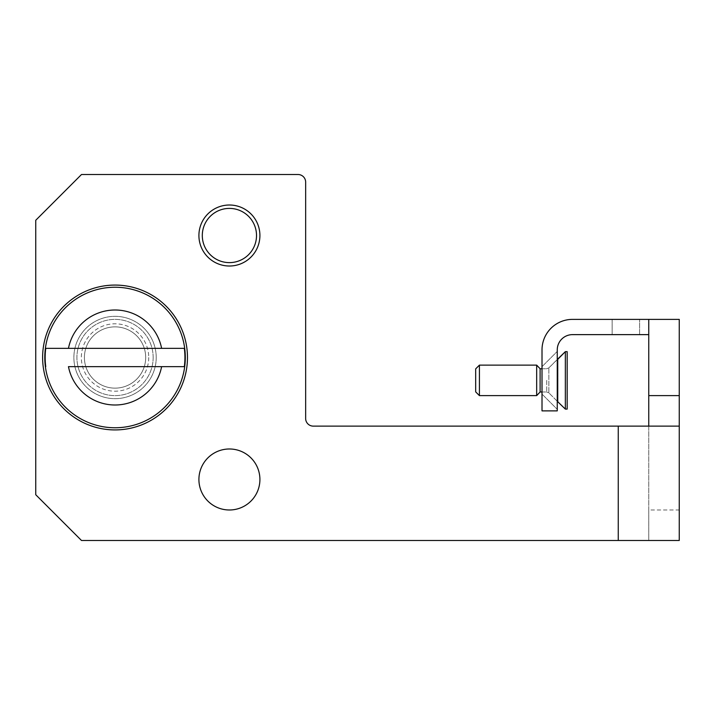 <?xml version="1.0" encoding="UTF-8"?>
<svg xmlns="http://www.w3.org/2000/svg" width="715" height="715" viewBox="0 0 715 715"><rect width="100%" height="100%" fill="white"/><g stroke="black" fill="none" stroke-linecap="round" stroke-linejoin="round"><path stroke-width="0.54" stroke-dasharray="3.58 2.68" d="M648.755 509.992L648.755 319.382L572.509 319.382A30.495 30.495 0 0 0 542.015 349.876L542.015 410.875L557.262 410.875L557.262 349.876A15.247 15.247 0 0 1 572.509 334.629L648.755 334.629L648.755 319.382L679.25 319.382L679.25 509.992L648.755 509.992L648.755 540.486L618.252 540.486L618.252 426.122L313.277 426.122A7.624 7.624 0 0 1 305.654 418.498L305.654 182.137A7.624 7.624 0 0 0 298.03 174.514L81.492 174.514L35.75 220.265L35.75 494.735L81.492 540.486L618.252 540.486M259.911 235.512A30.495 30.495 0 0 1 214.16 261.922A30.495 30.495 0 0 1 214.16 209.102A30.495 30.495 0 0 1 259.911 235.512M259.911 479.488A30.495 30.495 0 0 1 214.16 505.898A30.495 30.495 0 0 1 214.16 453.078A30.495 30.495 0 0 1 259.911 479.488M156.219 357.5A41.175 41.175 0 0 1 94.46 393.152A41.175 41.175 0 0 1 94.46 321.848A41.175 41.175 0 0 1 156.219 357.5A41.175 41.175 0 0 1 94.46 393.152A41.175 41.175 0 0 1 94.46 321.848A41.175 41.175 0 0 1 156.219 357.5M618.252 426.122L648.755 426.122L648.755 540.486L679.25 540.486M679.25 426.122L648.755 426.122M145.69 357.5A30.647 30.647 0 0 1 99.725 384.035A30.647 30.647 0 0 1 99.725 330.965A30.647 30.647 0 0 1 145.69 357.5A30.647 30.647 0 0 1 99.725 384.035A30.647 30.647 0 0 1 99.725 330.965A30.647 30.647 0 0 1 145.69 357.5A30.647 30.647 0 0 1 99.725 384.035A30.647 30.647 0 0 1 99.725 330.965A30.647 30.647 0 0 1 145.69 357.5M153.162 357.5A38.118 38.118 0 0 1 95.98 390.515A38.118 38.118 0 0 1 95.98 324.485A38.118 38.118 0 0 1 153.162 357.5A38.118 38.118 0 0 1 95.98 390.515A38.118 38.118 0 0 1 95.98 324.485A38.118 38.118 0 0 1 153.162 357.5M68.461 366.652L161.626 366.652M68.461 348.348L161.626 348.348M229.408 266.007A30.495 30.495 0 0 0 255.818 220.265A30.495 30.495 0 0 0 202.997 220.265A30.495 30.495 0 0 0 229.408 266.007A30.495 30.495 0 0 0 255.818 220.265A30.495 30.495 0 0 0 202.997 220.265A30.495 30.495 0 0 0 229.408 266.007A30.495 30.495 0 0 0 255.818 220.265A30.495 30.495 0 0 0 202.997 220.265A30.495 30.495 0 0 0 229.408 266.007M542.015 380.371L542.015 394.099L542.015 380.371M557.262 380.371L557.262 409.346L557.262 380.371M612.156 334.629L639.603 334.629L612.156 334.629L612.156 319.382L639.603 319.382L612.156 319.382L612.156 334.629M639.603 334.629L639.603 319.382L639.603 334.629M557.262 401.267L548.87 392.875L548.87 367.868L548.87 392.875L548.87 367.868L548.87 392.875L558.022 402.027L558.022 358.716L560.095 356.955M558.022 359.055L558.022 401.687L558.022 359.055L558.022 401.687L565.342 409.096L565.342 351.655L548.87 367.868L557.262 359.484M565.342 409.096L567.174 409.096L565.342 409.096L567.174 409.096L567.174 351.655L567.174 409.096L567.174 351.655L567.174 409.096L567.174 351.655L567.174 409.096L567.174 351.655L565.342 351.655L565.342 409.096L565.342 351.655L567.174 351.655M479.425 395.618L475.681 391.883L475.681 368.869L475.681 391.883L475.681 368.869L479.425 365.124L479.425 395.618L479.425 365.124L536.67 365.124L536.67 395.618L536.67 365.124L536.67 395.618L479.425 395.618L479.425 365.124M536.67 395.618L540.111 391.981L540.111 368.761L540.111 391.981L540.111 368.761L536.67 365.124M562.902 354.122L565.342 351.655M148.738 357.5A33.694 33.694 0 0 1 98.196 386.681A33.694 33.694 0 0 1 98.196 328.319A33.694 33.694 0 0 1 148.738 357.5M229.408 262.62A27.107 27.107 0 0 0 256.515 235.512M546.716 380.371L546.716 391.981L546.716 380.371M542.015 394.099L557.262 409.346L542.015 394.099M542.015 366.652L557.262 351.405L542.015 366.652M542.015 391.981L546.716 391.981L548.87 392.875L546.716 391.981L540.111 391.981M542.015 368.761L546.716 368.761L548.87 367.868L546.716 368.761L540.111 368.761"/><path stroke-width="1.07" d="M35.75 494.735L35.75 220.265L81.492 174.514L298.03 174.514A7.624 7.624 0 0 1 305.654 182.137L305.654 418.498A7.624 7.624 0 0 0 313.277 426.122L679.25 426.122L679.25 540.486L81.492 540.486L35.75 494.735M259.911 235.512A30.495 30.495 0 0 1 214.16 261.922A30.495 30.495 0 0 1 214.16 209.102A30.495 30.495 0 0 1 259.911 235.512M259.911 479.488A30.495 30.495 0 0 1 214.16 505.898A30.495 30.495 0 0 1 214.16 453.078A30.495 30.495 0 0 1 259.911 479.488M648.755 426.122L648.755 319.382L572.509 319.382A30.495 30.495 0 0 0 542.015 349.876L542.015 410.875L557.262 410.875L557.262 349.876A15.247 15.247 0 0 1 572.509 334.629L648.755 334.629L648.755 319.382L679.25 319.382L679.25 426.122M679.25 509.992L679.25 540.486M184.327 366.652L161.626 366.652A47.467 47.467 0 0 1 68.461 366.652L184.327 366.652A69.882 69.882 0 0 0 184.327 348.348L68.461 348.348A47.467 47.467 0 0 1 161.626 348.348L184.327 348.348M45.76 348.348L68.461 348.348L45.76 348.348A69.882 69.882 0 0 0 45.76 366.652M187.473 357.5A72.43 72.43 0 0 1 78.829 420.223A72.43 72.43 0 0 1 78.829 294.777A72.43 72.43 0 0 1 187.473 357.5M558.022 359.055L565.342 351.655L557.262 359.484M565.342 351.655L567.174 351.655L565.342 351.655L565.342 409.096L557.262 401.267M565.342 409.096L567.174 409.096L567.174 351.655M479.425 365.124L475.681 368.869L475.681 391.883L479.425 395.618L536.67 395.618L536.67 365.124L479.425 365.124L479.425 395.618M536.67 365.124L540.111 368.761L540.111 391.981L536.67 395.618M560.095 356.955L562.902 354.122M618.252 540.486L618.252 426.122M679.25 395.618L648.755 395.618M185.301 357.5A70.258 70.258 0 0 1 79.919 418.346A70.258 70.258 0 0 1 79.919 296.654A70.258 70.258 0 0 1 185.301 357.5M256.515 235.512A27.107 27.107 0 0 0 229.408 208.405A27.107 27.107 0 0 0 202.3 235.512A27.107 27.107 0 0 0 229.408 262.62A27.107 27.107 0 0 0 256.515 235.512A27.107 27.107 0 0 0 229.408 208.405A27.107 27.107 0 0 0 202.3 235.512A27.107 27.107 0 0 0 229.408 262.62M540.111 391.981L542.015 391.981M540.111 368.761L542.015 368.761"/></g></svg>
